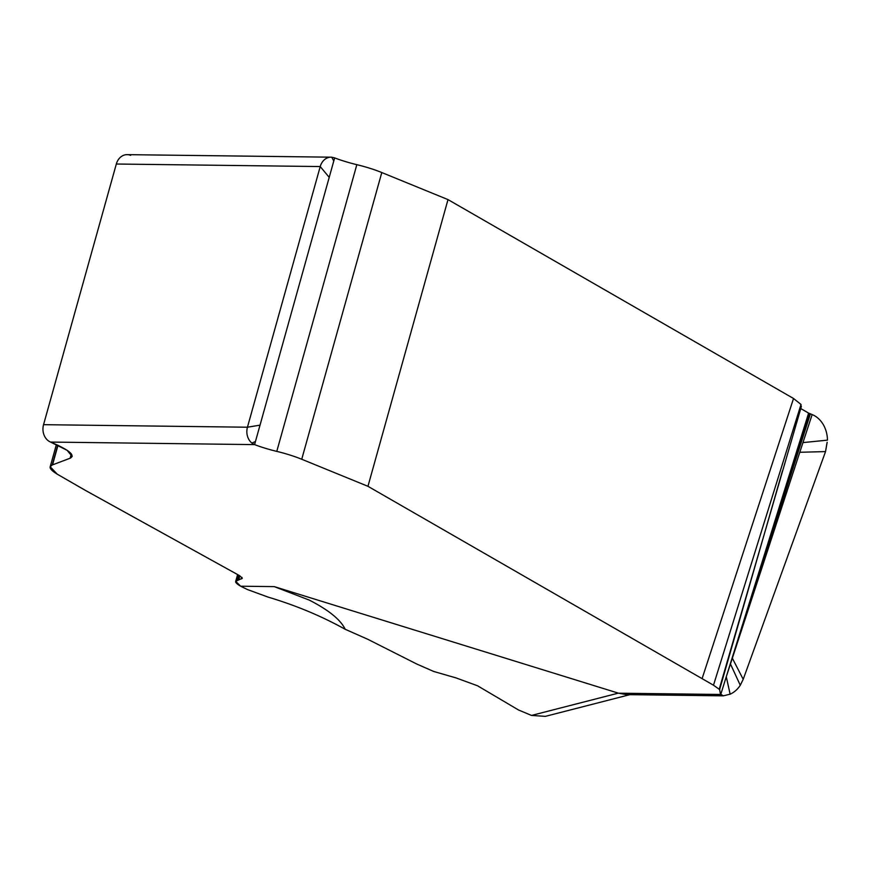 <?xml version="1.0" encoding="UTF-8"?>
<svg xmlns="http://www.w3.org/2000/svg" width="871" height="871" viewBox="0 0 871 871"><rect width="100%" height="100%" fill="white"/><g stroke="black" fill="none" stroke-linecap="round" stroke-linejoin="round"><path stroke-width="1.31" d="M531.506 715.429L518.495 709.974L477.569 685.793L456.121 677.932L433.736 671.476L416.697 663.996L433.736 671.476L456.121 677.932L477.569 685.793L518.495 709.974L531.506 715.429L545.388 716.354L531.506 715.429L618.345 693.142L274.234 586.619L240.646 586.205L247.331 589.504L267.952 597.06C295.792 605.367 321.551 616.113 345.21 629.287L367.682 639.238L416.697 663.996L367.682 639.238L345.21 629.298C340.659 619.782 328.694 610.059 309.325 600.119L274.234 586.619M329.216 177.357L320.223 166.557L247.451 427.215L260.026 425.146L334.649 157.901A34.361 6.043 -164.4 0 0 356.838 164.673A34.361 6.043 15.6 0 1 381.792 172.545L447.999 199.601L793.535 398.493L801.004 404.471L800.906 407.193M800.743 408.553L808.615 413.115L727.895 671.552M812.153 414.563L802.964 442.599L827.45 440.149A27.491 22.57 90.7 0 0 812.153 414.563L808.615 413.115M720.502 694.339L719.609 689.549L713.491 685.205L367.954 486.312L301.736 459.257A34.361 6.043 -164.4 0 0 276.782 451.385A34.361 6.043 15.6 0 1 254.593 444.613L255.464 441.477L251.937 443.11L254.593 444.613L50.594 442.076L67.121 450.307L72.173 456.469L70.279 458.168L52.216 464.983L50.17 466.704L57.225 474.162L85.445 490.417L57.225 474.162C49.908 469.709 48.232 466.649 52.216 464.983L57.726 445.179M260.026 425.146L255.464 441.477M85.445 490.417L239.547 575.644L242.323 578.268L235.682 581.316L240.646 586.205L247.331 589.504L267.952 597.06C295.792 605.367 321.551 616.113 345.21 629.298M85.434 490.417L239.547 575.644L242.323 578.268L241.507 578.899L241.931 577.342M720.644 694.122L723.289 695.842L626.565 694.633L618.345 693.142M720.948 693.806L728.167 670.681M116.322 164.02L43.55 424.678A13.74 11.29 -89.3 0 0 50.594 442.076A13.74 11.29 -89.3 0 1 43.55 424.678L116.322 164.02A13.74 11.29 -89.3 0 1 127.177 154.646L331.078 157.183A13.74 11.29 90.7 0 0 320.223 166.557L116.322 164.02A13.74 11.29 -89.3 0 1 130.65 155.354M43.55 424.678L247.451 427.215A13.74 11.29 90.7 0 0 251.937 443.11M334.649 157.901L331.764 157.216A13.74 11.29 90.7 0 0 331.078 157.183M333.767 161.026L331.764 157.216M239.786 575.785L238.698 579.738L237.217 580.195C234.299 581.197 235.442 583.2 240.646 586.205M447.999 199.601L367.954 486.312M702.091 678.651L793.535 398.493M810.389 413.845L729.582 666.184M802.964 442.599L726.806 675.09M799.796 452.278L825.534 451.592L826.797 444.058M732.337 658.193L743.213 679.304L825.534 451.592L827.156 442.272M730.453 663.952L740.274 685.27L743.213 679.304L740.274 685.27A27.491 22.57 90.7 0 1 730.138 694.187L726.283 676.778M723.289 695.842L730.138 694.187M50.594 442.076C68.994 449.861 75.548 455.228 70.279 458.168L52.216 464.983M242.323 578.268L238.698 579.738M301.736 459.257L381.792 172.545M356.838 164.673L276.782 451.385M720.459 694.47L618.508 693.196M70.279 458.168L71.433 454.031M70.116 458.222L71.324 453.889M57.976 445.299L52.532 464.864M237.217 580.195L238.61 575.132M801.004 404.471L713.491 685.205M801.385 406.398L719.239 689.19M781.842 473.029L719.609 689.549M809.192 413.344L728.602 669.298M56.386 444.569L50.3 466.388M237.609 574.577L235.78 581.088M782.485 470.819L781.156 475.403M728.112 670.888L729.136 667.611M629.842 694.677L545.388 716.354"/></g></svg>
